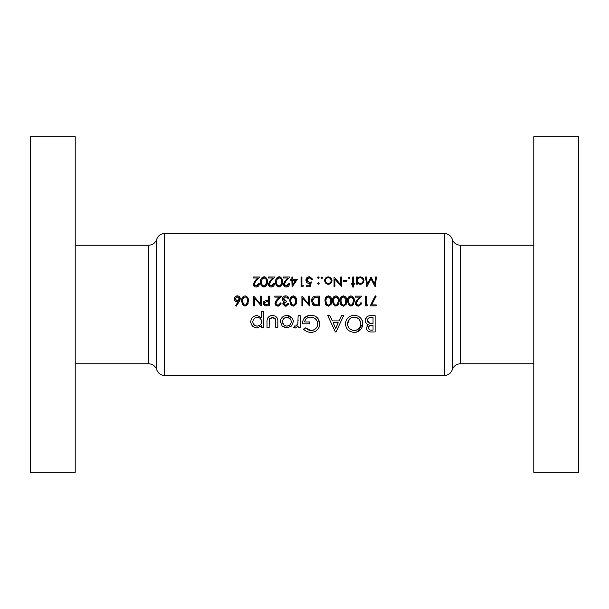 <?xml version="1.0" encoding="UTF-8"?>
<svg xmlns="http://www.w3.org/2000/svg" width="609" height="609" viewBox="0 0 609 609"><rect width="100%" height="100%" fill="white"/><g stroke="black" fill="none" stroke-linecap="round" stroke-linejoin="round"><path stroke-width="0.91" d="M244.239 304.972L245.039 305.147L243.554 304.5L242.565 301.006L242.938 298.547L245.039 296.865C246.927 297.458 247.734 298.836 247.46 301.006L246.531 304.5L245.039 305.147L245.838 304.972M264.748 304.5L264.146 303.267L266.704 301.607L268.417 301.63L268.417 304.896L264.748 304.5L266.628 304.896M292.419 304.972L293.218 305.147L291.741 304.5L290.752 301.006L291.125 298.547L293.218 296.865C295.106 297.458 295.921 298.836 295.647 301.006L294.718 304.5L293.218 305.147L294.025 304.972M350.145 304.972L350.944 305.147L349.459 304.5L348.47 301.006L348.843 298.547L350.944 296.865C352.832 297.458 353.639 298.836 353.365 301.006L352.436 304.5L350.944 305.147L351.743 304.972M342.616 304.972L343.415 305.147L341.931 304.5L340.941 301.006L341.314 298.547L343.415 296.865C345.303 297.458 346.11 298.836 345.836 301.006L344.907 304.5L343.415 305.147L344.214 304.972M335.087 304.972L335.886 305.147L334.402 304.5L333.412 301.006L333.785 298.547L335.886 296.865C337.774 297.458 338.581 298.836 338.307 301.006L337.378 304.5L335.886 305.147L336.686 304.972M327.558 304.972L328.358 305.147L326.873 304.5L325.884 301.006L326.257 298.547L328.358 296.865C330.245 297.458 331.052 298.836 330.778 301.006L329.85 304.5L328.358 305.147L329.157 304.972M314.571 304.5L312.333 300.884L314.686 297.367L318.606 297.116L318.606 304.896L315.607 304.766M75.196 136.713L75.196 472.287L30.45 472.287L30.45 136.713L75.196 136.713M533.804 304.5L533.804 472.287L578.55 472.287L578.55 136.713L533.804 136.713L533.804 304.5M277.871 327.787L277.871 321.994C278.153 318.073 276.379 315.904 272.543 315.477C268.66 315.82 266.818 317.951 267.024 321.887L267.024 327.787L269.109 327.787L269.323 319.39L272.527 317.358L275.588 319.504L275.786 327.787L277.871 327.787M300.199 327.787L300.199 315.683L298.113 315.683L297.854 323.76L295.738 326.119L294.718 325.914L293.736 327.429L295.487 328L298.113 326.074L298.113 327.787L300.199 327.787M335.369 331.966L336.016 331.966L343.605 315.683L341.489 315.683L339.023 320.905L332.362 320.905L329.888 315.683L327.749 315.683L335.369 331.966M375.121 331.966L375.121 315.683L370.607 315.683C367.356 315.759 365.522 317.342 365.103 320.448C365.187 322.511 366.222 323.889 368.224 324.582L366.359 327.878C366.778 330.74 368.597 332.103 371.817 331.966L375.121 331.966M354.354 332.377C359.63 331.783 362.446 328.906 362.804 323.752C362.378 318.606 359.516 315.782 354.225 315.272C348.866 315.751 345.958 318.606 345.486 323.828C345.927 329.073 348.881 331.92 354.354 332.377M303.541 329.164C305.551 331.235 308.063 332.308 311.077 332.377C316.482 331.913 319.398 329.058 319.816 323.828L317.822 318.34C315.972 316.254 313.627 315.226 310.78 315.272C305.429 315.66 302.673 318.515 302.498 323.828L309.798 323.828L309.798 321.948L304.584 321.948C305.36 318.895 307.385 317.289 310.659 317.144C314.944 317.495 317.297 319.74 317.731 323.897C317.411 327.84 315.211 330.04 311.115 330.504L305.124 327.787L303.541 329.164M263.682 327.787L263.682 311.306L261.596 311.306L261.596 317.799L257.249 315.477C253.306 315.812 251.136 317.913 250.741 321.773C251.152 325.587 253.336 327.657 257.295 328L261.596 325.632L261.596 327.787L263.682 327.787M286.946 328L291.627 325.99L293.317 321.704C292.982 317.883 290.858 315.812 286.946 315.477C282.987 315.744 280.802 317.822 280.376 321.704L282.127 326.005L286.946 328M371.665 304.896L376.08 296.279L375.327 295.86L370.181 305.901L376.202 305.901L376.202 304.896L371.665 304.896L371.871 304.5M366.291 304.896L366.291 296.111L365.415 296.111L365.415 305.901L367.219 305.901L367.798 304.896L366.291 304.896M358.206 306.152L360.992 304.5L361.396 302.886L360.52 302.886L359.866 304.5L358.252 305.147L356.684 304.5L356.128 303.16L357.978 300.161L361.776 296.111L355.123 296.111L355.123 297.116L359.675 297.116L357.232 299.727L355.245 303.236L355.527 304.5L358.206 306.152L356.615 305.733M350.974 306.152L353.601 304.5L354.248 300.998C354.537 298.235 353.441 296.522 350.974 295.86C348.47 296.499 347.351 298.212 347.594 300.998L348.302 304.5L350.974 306.152M343.446 306.152L346.072 304.5L346.719 300.998C347.008 298.235 345.912 296.522 343.446 295.86C340.941 296.499 339.822 298.212 340.066 300.998L340.774 304.5L343.446 306.152M335.917 306.152L338.543 304.5L339.19 300.998C339.479 298.235 338.383 296.522 335.917 295.86C333.412 296.499 332.286 298.212 332.537 300.998L333.245 304.5L335.917 306.152M328.388 306.152L331.014 304.5L331.661 300.998C331.943 298.235 330.854 296.522 328.388 295.86C325.884 296.499 324.757 298.212 325.008 300.998L325.716 304.5L328.388 306.152M319.489 305.901L319.489 296.111L316.452 296.111C313.3 296.149 311.633 297.732 311.458 300.884L312.767 304.5L314.404 305.543L319.489 305.901M309.448 305.901L309.448 296.111L308.573 296.111L308.573 303.8L301.919 296.111L301.919 305.901L302.795 305.901L302.795 298.197L309.448 305.901M293.249 306.152L295.883 304.5L296.522 300.998C296.811 298.235 295.723 296.522 293.249 295.86C290.752 296.499 289.625 298.212 289.869 300.998L290.584 304.5L293.249 306.152M285.705 306.152L288.323 304.5L288.62 303.64L287.737 303.64L287.227 304.5L285.69 305.147L284.083 304.5L283.725 303.609L286.23 302.011L286.23 301.006L283.223 298.935L285.712 296.865L287.349 297.39L288.118 298.745L288.993 298.745C288.658 296.933 287.57 295.966 285.728 295.86C283.71 295.974 282.584 297.032 282.34 299.019L282.926 300.755L283.992 301.592L282.842 303.609L283.033 304.5L285.705 306.152L284.867 306.038M277.894 306.152L280.688 304.5L281.092 302.886L280.209 302.886L279.554 304.5L277.94 305.147L276.372 304.5L275.816 303.16L277.666 300.161L281.465 296.111L274.811 296.111L274.811 297.116L279.371 297.116L276.92 299.727L274.941 303.236L275.215 304.5L277.894 306.152L276.311 305.733M269.292 305.901L269.292 296.111L268.417 296.111L268.417 300.625L265.227 300.785L263.271 303.274L263.537 304.5L265.143 305.748L269.292 305.901M261.261 305.901L261.261 296.111L260.386 296.111L260.386 303.8L253.732 296.111L253.732 305.901L254.615 305.901L254.615 298.197L261.261 305.901M245.069 306.152L247.696 304.5L248.335 300.998C248.624 298.235 247.536 296.522 245.069 295.86C242.565 296.499 241.438 298.212 241.689 300.998L242.397 304.5L245.069 306.152M236.292 306.152L239.215 301.683L240.311 298.836C240.159 297.025 239.17 296.035 237.343 295.86C235.477 296.004 234.457 297.002 234.282 298.859C234.435 300.633 235.401 301.6 237.19 301.76L238.203 301.661L235.614 305.619L236.292 306.152L235.614 305.619M356.501 284.152L357.384 284.152L357.384 282.827L360.277 284.281C362.591 284.038 363.839 282.812 364.03 280.597C363.877 278.382 362.637 277.141 360.3 276.874L357.384 278.237L357.384 277.004L356.501 277.004L356.501 284.152M349.033 278.511L349.855 277.689L349.033 276.874L348.219 277.689L349.033 278.511L348.219 277.689L349.033 276.874L349.855 277.689L349.033 278.511M341.573 277.004L340.69 277.004L340.69 284.685L334.044 277.004L334.044 286.786L334.92 286.786L334.92 279.089L341.573 286.786L341.573 277.004M321.933 278.511L322.747 277.689L321.933 276.874L321.118 277.689L321.933 278.511L321.118 277.689L321.933 276.874L322.747 277.689L321.933 278.511M318.294 278.511L319.108 277.689L318.294 276.874L317.479 277.689L318.294 278.511L317.479 277.689L318.294 276.874L319.108 277.689L318.294 278.511M302.848 286.786L303.427 285.788L301.919 285.788L301.919 277.004L301.044 277.004L301.044 286.786L302.848 286.786M288.62 283.779L286.352 286.04L284.228 284.053L286.078 281.053L289.869 277.004L283.223 277.004L283.223 278.008L287.775 278.008L285.324 280.62L283.345 284.129C283.489 285.91 284.472 286.877 286.306 287.037C288.293 286.824 289.359 285.735 289.496 283.779L288.62 283.779L288.521 284.365M273.563 283.779L271.294 286.04L269.17 284.053L271.02 281.053L274.811 277.004L268.166 277.004L268.166 278.008L272.718 278.008L270.267 280.62L268.287 284.129C268.432 285.91 269.414 286.877 271.249 287.037C273.235 286.824 274.301 285.735 274.438 283.779L273.563 283.779L273.464 284.365M258.505 283.779L256.237 286.04L254.113 284.053L255.963 281.053L259.754 277.004L253.108 277.004L253.108 278.008L257.66 278.008L255.209 280.62L253.23 284.129C253.374 285.91 254.356 286.877 256.191 287.037C258.178 286.824 259.244 285.735 259.381 283.779L258.505 283.779L258.406 284.365M267.282 281.891C267.61 279.173 266.521 277.46 264.017 276.752C261.474 277.453 260.347 279.166 260.637 281.891C260.355 284.624 261.482 286.344 264.017 287.037C266.521 286.321 267.61 284.609 267.282 281.891M282.34 281.891C282.667 279.173 281.579 277.46 279.074 276.752C276.532 277.453 275.405 279.166 275.694 281.891C275.413 284.624 276.539 286.344 279.074 287.037C281.579 286.321 282.667 284.609 282.34 281.891M292.061 287.037L297.405 279.257L292.762 279.257L292.762 277.004L291.878 277.004L291.878 279.257L290.752 279.257L290.752 280.262L291.878 280.262L292.061 287.037M306.312 286.786L310.324 286.786L311.328 281.898L309.174 282.401L306.814 280.239L309.296 277.757L311.458 279.508L312.333 279.508L309.349 276.752C307.18 276.958 306.038 278.107 305.931 280.201C306 282.112 307.027 283.177 309.014 283.398L310.164 283.208L309.638 285.788L306.312 285.788L306.312 286.786M318.294 284.281L319.108 283.467L318.294 282.652L317.479 283.467L318.294 284.281L317.479 283.467L318.294 282.652L317.479 283.467L318.294 284.281L319.108 283.467M328.327 284.281L331.052 283.094L332.034 280.559C331.882 278.343 330.649 277.118 328.327 276.874C326.021 277.118 324.787 278.343 324.627 280.559L325.609 283.101L328.327 284.281M346.963 281.267L346.963 280.262L343.202 280.262L343.202 281.267L346.963 281.267M353.616 287.037L353.616 284.152L354.872 284.152L354.872 283.276L353.616 283.276L353.616 277.004L352.74 277.004L352.74 283.276L351.484 283.276L351.484 284.152L352.74 284.152L352.74 287.037L353.616 287.037M376.453 277.004L375.57 277.004L374.634 284.06L371.087 277.004L367.356 284.045L366.42 277.004L365.537 277.004L366.839 286.786L370.995 278.762L375.159 286.786L376.453 277.004M368.011 331.083L367.364 330.512M367.303 330.443L366.466 328.799M366.816 325.975L367.075 325.549M367.394 325.168L367.775 324.841M368.224 324.582C366.245 323.912 365.202 322.534 365.103 320.448L366.785 316.908M368.597 315.949L369.587 315.744M368.529 327.254L368.445 327.901C368.864 325.914 370.226 325.046 372.51 325.282L373.035 325.282L373.035 330.086L371.543 330.086C369.732 330.207 368.704 329.484 368.445 327.901L369.404 329.659M370.691 330.04L371.543 330.086M372.51 325.282L371.97 325.29M370.721 325.412L369.777 325.716M369.625 325.8L369.069 326.264M368.795 326.637L368.536 327.216M367.905 322.245L369.64 323.212L367.189 320.41C367.653 318.271 369.069 317.319 371.437 317.563L373.035 317.563L373.035 323.409L370.698 323.356M367.28 319.717L367.318 321.248M367.364 321.385L367.889 322.23M371.437 317.563L369.99 317.639M369.983 317.639L369.366 317.746M369.267 317.776L368.597 318.05M368.574 318.065L367.296 319.672M254.623 285.347L256.693 285.994M257.127 285.872L257.584 285.621M257.44 286.801L256.831 286.984M255.597 286.991L255.034 286.839M254.075 286.2L253.283 284.692M253.275 283.619L253.397 283.124M254.006 282.028L254.516 281.388M255.963 281.053L254.859 282.272M254.151 283.604L254.273 284.822M264.466 276.783L264.892 276.882M265.288 277.042L265.836 277.399M267.039 279.455L267.184 280.209M261.71 285.941L261.231 285.172M260.85 284.091L260.751 283.581M260.69 280.688L260.751 280.201M260.751 280.186L260.934 279.371M261.002 279.143L261.246 278.579M266.392 282.599L266.407 281.898C266.696 284.022 265.889 285.408 263.986 286.04L264.329 286.009M265.25 285.591L266.377 282.888M263.636 286.002L263.986 286.04C262.091 285.385 261.261 284.007 261.512 281.898L261.71 280.033M262.076 284.784L262.449 285.332M261.558 280.955L261.512 281.898M262.182 278.8L261.885 279.432L263.986 277.757L262.799 278.138M265.867 278.914L263.986 277.757C265.897 278.397 266.712 279.775 266.407 281.898L266.392 281.191M266.209 279.767L266.049 279.295M269.68 285.347L271.751 285.994M272.185 285.872L272.642 285.621M272.497 286.801L271.888 286.984M270.655 286.991L270.091 286.839M269.132 286.2L268.341 284.692M268.333 283.619L268.455 283.124M269.064 282.028L269.574 281.388M271.02 281.053L269.916 282.272M269.208 283.604L269.33 284.822M279.523 276.783L279.95 276.882M280.346 277.042L280.894 277.399M282.096 279.455L282.241 280.216M275.907 284.091L275.808 283.588M275.748 280.688L275.808 280.201M275.808 280.186L275.991 279.371M276.06 279.143L276.303 278.579M281.449 282.599L281.465 281.898C281.754 284.022 280.947 285.408 279.044 286.04L279.386 286.009M280.307 285.591L281.274 283.977M281.305 283.832L281.434 282.888M278.701 286.002L279.044 286.04C277.148 285.385 276.319 284.007 276.57 281.898L276.943 279.432L276.57 281.898M277.133 284.784L277.506 285.332M277.24 278.8L276.943 279.432L279.044 277.757L277.856 278.138M280.711 278.602L279.044 277.757C280.955 278.397 281.769 279.775 281.465 281.898L281.449 281.191M281.267 279.767L281.107 279.295M284.738 285.347L286.809 285.994M287.242 285.872L287.699 285.621M287.555 286.801L286.946 286.984M285.712 286.991L285.149 286.839M284.19 286.2L283.398 284.692M283.391 283.619L283.512 283.124M284.121 282.028L284.631 281.388M286.078 281.053L284.974 282.272M284.266 283.604L284.388 284.822M292.762 280.262L295.677 280.262L292.762 284.517L292.762 280.262M310.164 283.208L309.014 283.398M306.791 282.492L306.373 281.937M305.931 280.201C306.091 278.062 307.225 276.912 309.349 276.752L312.044 278.473M311.458 279.508L309.296 277.757L308.078 278.062M307.499 278.511L307.142 278.975M306.852 279.759L306.966 281.092M307.164 281.465L309.73 282.355M310.293 282.241L311.328 281.898M315.942 305.84L315.165 305.741M313.947 305.353L313.528 305.117M312.531 304.234L312.173 303.716M311.511 300.031L311.686 299.209M316.627 304.858L317.921 304.896M312.364 300.313L312.364 301.447M313.095 303.373L313.985 304.203M315.348 297.222L314.16 297.58M312.661 299.186L312.463 299.757M317.487 297.116L316.071 297.154M331.425 298.623L331.555 299.293M331.463 303.244L331.357 303.655M331.243 304.013L330.809 304.843M327.17 305.893L326.744 305.649M325.838 304.706L325.518 304.097M325.008 300.998L326.439 296.598M330.299 303.876L330.626 302.924M330.748 301.919L330.763 300.328M325.929 300.062L325.99 302.445M326.363 303.739L327.14 304.728M326.561 297.892L326.081 299.141M330.596 298.966L328.358 296.865L327.124 297.283M338.954 298.623L339.084 299.293M338.992 303.244L338.886 303.655M338.771 304.013L338.338 304.843M334.699 305.893L334.272 305.649M333.367 304.706L333.047 304.097M332.59 299.818L332.841 298.44M332.879 298.341L333.176 297.634M333.443 297.184L333.968 296.598M337.828 303.876L338.155 302.924M338.277 301.919L338.292 300.328M333.458 300.062L333.519 302.445M333.892 303.739L334.668 304.728M334.09 297.892L333.61 299.141M336.541 296.979L334.653 297.283M338.246 299.666L337.135 297.299M346.491 298.623L346.612 299.293M346.521 303.244L346.422 303.655M346.3 304.013L345.866 304.843M342.228 305.893L341.801 305.649M340.895 304.706L340.576 304.097M340.119 299.818L340.18 299.293M340.187 299.27L340.37 298.44M340.408 298.341L340.705 297.634M340.971 297.184L341.497 296.598M345.356 303.876L345.684 302.924M345.805 301.919L345.821 300.328M340.987 300.062L340.979 301.935M340.987 301.95L341.048 302.445M341.421 303.739L341.931 304.5M341.619 297.892L341.139 299.141M345.661 298.966L343.415 296.865L342.182 297.283M354.019 298.623L354.141 299.293M349.756 305.893L349.33 305.649M348.424 304.706L348.104 304.097M347.648 299.818L347.899 298.44M347.937 298.341L348.234 297.634M348.5 297.184L349.026 296.598M352.885 303.876L353.212 302.924M353.334 301.919L353.349 300.328M348.515 300.062L348.576 302.445M348.949 303.739L349.726 304.728M349.147 297.892L348.668 299.141M353.19 298.966L350.944 296.865L349.711 297.283M356.935 304.721L358.693 305.109M359.127 304.987L359.645 304.698M360.414 303.495L360.52 302.886M361.396 302.886L361.289 303.724M361.198 304.036L358.64 306.121M356.166 305.383L355.245 303.236M355.9 301.31L357.232 299.727M357.978 300.161L356.866 301.394M356.174 302.703L356.684 304.5M367.798 304.896L367.219 305.901M362.203 320.517L362.804 323.752L357.681 331.699M356.577 332.088L356.067 332.209M345.63 325.48L345.531 324.772M345.486 323.828L345.585 322.458M351.256 329.781L354.286 330.504C350.137 330.078 347.899 327.855 347.572 323.836L347.602 324.49M347.693 325.137L347.838 325.762M349.452 319.108L347.572 323.836C347.868 319.786 350.106 317.555 354.286 317.144L353.608 317.175M352.938 317.274L352.436 317.388M351.119 317.898L349.505 319.063M354.94 317.175L354.286 317.144C358.305 317.601 360.452 319.809 360.718 323.76C360.505 327.718 358.358 329.971 354.286 330.504L354.956 330.466M360.695 323.158L360.619 322.511M360.597 322.374L358.922 319.139M358.884 319.108L357.94 318.301M357.886 318.256L356.828 317.662M356.813 317.654L355.58 317.274M355.519 330.375L356.836 329.949M358.107 329.195L358.967 328.418M359.744 327.391L360.3 326.249M360.695 324.399L360.718 323.76M335.688 328.403L333.131 322.778L338.223 322.778L335.688 328.403M308.162 331.981L306.913 331.524M306.16 331.151L304.964 330.375M305.124 327.787L307.857 329.69M308.055 329.781L309.441 330.284M310.263 330.443L311.793 330.466M312.798 330.276L313.711 329.964M315.98 328.373L316.665 327.497M317.609 325.168L317.594 322.557M316.178 319.634L314.982 318.515M312.851 317.464L312.021 317.266M311.351 317.175L310.659 317.144C307.431 317.259 305.406 318.857 304.584 321.948M302.498 323.828L302.521 323.044M302.978 320.547L303.594 319.116M304.66 317.654L309.106 315.393M315.561 316.436L316.391 316.984M316.398 316.984L317.144 317.624M317.822 318.34L318.697 319.58M319.344 320.966L319.702 322.367M319.778 324.673L319.664 325.503M312.813 332.232L311.96 332.347M296.37 327.87L295.944 327.969M295.015 327.947L294.566 327.825M294.718 325.914L296.157 326.043M296.91 325.556L297.573 324.551M297.58 324.536L297.953 323.272M298.106 320.737L298.113 319.816M261.596 325.632L261.345 326.218M257.295 328C253.39 327.703 251.205 325.632 250.741 321.773L250.771 321.149M255.986 315.584L256.64 315.5M257.249 315.477L261.596 317.799M256.442 326.043L257.325 326.119C254.592 325.868 253.093 324.414 252.826 321.758L252.918 322.61M254.828 325.396L255.605 325.8M252.918 320.913L252.826 321.758C253.093 319.108 254.577 317.639 257.303 317.358L256.419 317.441M255.582 317.7L254.433 318.393M254.136 318.659L253.588 319.337M258.155 317.441L257.303 317.358C259.982 317.616 261.413 319.07 261.596 321.712L261.527 320.874M261.307 320.052L260.408 318.636M260.386 318.614L259.738 318.081M261.322 323.364L261.596 321.712C261.444 324.353 260.02 325.823 257.325 326.119L259.647 325.442M259.777 325.358L260.424 324.803M275.786 322.169L275.732 320.456M275.702 320.121L275.588 319.504M275.405 319.032L275.161 318.598M274.842 318.218L272.527 317.358L269.817 318.522M269.528 318.933L269.239 319.778M270.51 315.751L271.325 315.561M276.829 317.403L277.224 318.065M277.399 318.461L277.765 320.037M285.591 327.886L282.127 326.005M286.946 315.477L292.267 318.233M293.203 320.494L293.317 321.704L291.627 325.99M286.496 326.097L286.953 326.119C284.205 325.838 282.705 324.369 282.462 321.697L283.764 324.795M282.546 320.852L282.462 321.697C282.705 319.032 284.205 317.586 286.953 317.358L286.07 317.434M285.218 317.67L284.753 317.875M284.426 318.065L283.771 318.591M289.907 318.507L286.953 317.358C289.602 317.616 291.033 319.063 291.231 321.697L291.155 320.867M290.447 319.154L290.021 318.629M291.163 322.534L291.231 321.697C291.049 324.323 289.625 325.792 286.953 326.119L289.26 325.419M289.382 325.328L289.937 324.856M290.029 324.764L290.546 324.125M290.562 324.102L291.148 322.618M330.497 283.604L329.096 284.205M327.551 284.205L326.173 283.604M325.609 283.101L325.183 282.538M324.688 281.244L324.627 280.559M331.783 281.929L331.479 282.538M327.764 283.345L328.335 283.398C326.576 283.193 325.632 282.241 325.511 280.551L325.556 281.092M326.127 282.332L326.873 282.987M325.556 280.018L325.511 280.551C325.617 278.876 326.561 277.948 328.335 277.757L327.756 277.811M328.898 277.803L328.335 277.757C330.093 277.932 331.037 278.869 331.159 280.551L330.961 279.516M330.953 279.493L329.834 278.161M331.106 281.092L331.159 280.551C331.037 282.233 330.101 283.185 328.335 283.398L329.446 283.177M330.367 282.53L330.702 282.112M357.963 277.666L358.663 277.224M358.8 277.164L360.3 276.874M363.002 278.024L363.375 278.465M363.444 278.572L363.779 279.211M359.424 284.19L358.625 283.916M359.135 283.193L360.262 283.398C358.465 283.231 357.506 282.287 357.384 280.559L357.43 281.114M357.453 281.236L357.567 281.624M357.711 281.929L358.191 282.561M357.43 280.026L357.384 280.559C357.498 278.869 358.465 277.932 360.269 277.757L359.683 277.811M357.787 279.082L357.574 279.501M360.848 277.811L360.269 277.757C362.043 277.955 363.002 278.899 363.154 280.589L363.101 280.049M363.101 281.13L363.154 280.589C363.01 282.279 362.043 283.215 360.262 283.398L360.84 283.352M361.403 283.177L362.325 282.568M296.294 298.623L296.416 299.293M296.332 303.244L296.225 303.655M296.103 304.013L295.669 304.843M292.031 305.893L291.612 305.649M290.706 304.706L290.379 304.097M289.869 300.998L291.3 296.598M295.159 303.876L295.487 302.924M295.616 301.919L295.631 300.328M290.798 300.062L290.851 302.445M291.231 303.739L292.008 304.728M291.429 297.892L290.942 299.141M295.464 298.966L293.218 296.865L291.993 297.283M284.388 304.766L286.123 305.109M286.534 304.995L287.105 304.622M287.227 304.5L287.737 303.64M286.512 306.045L286.116 306.121M284.57 305.939L284.114 305.718M283.033 304.5L282.896 304.066M282.842 303.609L283.992 301.592M282.416 298.372L283.299 296.789M283.368 296.72L284.456 296.073M284.472 296.065L285.088 295.913M288.118 298.745L287.349 297.39L285.712 296.865L283.223 298.935L284.251 300.595M285.385 300.93L286.23 301.006M286.23 302.011L285.05 302.178M284.631 302.346L283.984 302.848M283.794 303.206L283.725 303.609M276.631 304.721L278.389 305.109M278.823 304.987L279.333 304.698M280.11 303.495L280.209 302.886M281.092 302.886L280.977 303.724M280.886 304.036L278.328 306.121M275.854 305.383L274.941 303.236M275.588 301.31L276.92 299.727M277.666 300.161L276.562 301.394M275.862 302.703L276.372 304.5M266.582 305.885L265.501 305.817M263.788 301.653L264.527 301.052M264.276 302.65L264.192 303.625M238.203 301.661L236.612 301.706M236.064 301.546L234.853 300.602M234.488 299.971L234.336 299.422M234.282 298.859C234.457 297.009 235.477 296.004 237.343 295.86M237.936 295.913L238.515 296.088M239.946 300.404L239.512 301.219M236.962 300.724L235.165 298.806L235.34 299.598M235.165 298.806L237.297 296.865L236.513 296.994L235.165 298.806M238.766 297.398L237.297 296.865L239.428 298.806L239.177 297.87M239.39 299.194L237.373 300.755L238.264 300.587M238.561 300.427L239.002 300.031M248.107 298.623L248.236 299.293M248.145 303.244L248.038 303.655M247.924 304.013L247.49 304.843M243.851 305.893L243.425 305.649M242.519 304.706L242.199 304.097M241.743 299.818L241.994 298.44M242.024 298.341L242.329 297.634M242.595 297.184L243.12 296.598M246.972 303.876L247.307 302.924M247.429 301.919L247.444 300.328M242.61 300.062L242.671 302.445M243.044 303.739L243.554 304.5M243.242 297.892L242.763 299.141M245.693 296.979L243.806 297.283M247.277 298.966L247.087 298.364M246.988 298.151L246.28 297.299M75.196 363.786L148.672 363.786L148.672 245.214C152.615 245.001 155.287 243.037 156.673 239.345L156.673 369.655C158.066 373.355 160.738 375.311 164.681 375.532L444.319 375.532L444.319 233.468L164.681 233.468L164.681 375.532M444.319 375.532C448.262 375.311 450.934 373.355 452.327 369.655L452.327 239.345C453.713 243.037 456.385 245.001 460.328 245.214L460.328 363.786L533.804 363.786M148.672 245.214L75.196 245.214M460.328 245.214L533.804 245.214M452.327 239.345C450.934 235.645 448.262 233.689 444.319 233.468M452.327 369.655C453.713 365.963 456.385 363.999 460.328 363.786M156.673 239.345C158.066 235.645 160.738 233.689 164.681 233.468M148.672 363.786C152.615 363.999 155.287 365.963 156.673 369.655"/></g></svg>
